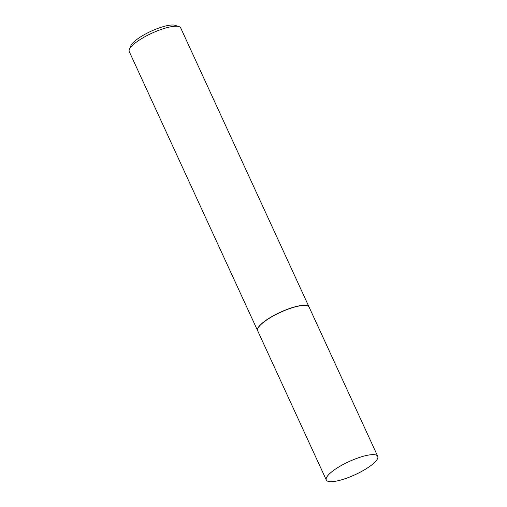 <?xml version="1.0" encoding="UTF-8"?>
<svg xmlns="http://www.w3.org/2000/svg" width="507" height="507" viewBox="0 0 507 507"><rect width="100%" height="100%" fill="white"/><g stroke="black" fill="none" stroke-linecap="round" stroke-linejoin="round"><path stroke-width="0.76" d="M331.781 471.814A28.316 7.231 -24.7 0 1 359.14 457.542A28.316 7.231 -24.7 0 1 377.747 456.332A28.316 7.231 -24.7 0 1 372.265 464.507A28.316 7.231 -24.7 0 1 344.906 478.779A28.316 7.231 -24.7 0 1 326.299 479.99A28.316 7.231 -24.7 0 1 331.781 471.814M326.299 479.99L257.67 330.779A28.316 7.231 -24.7 0 1 263.152 322.598A28.316 7.231 -24.7 0 1 290.511 308.326A28.316 7.231 -24.7 0 1 309.118 307.115L377.747 456.332M257.638 330.71A28.316 7.231 -24.7 0 1 257.607 330.646A28.316 7.231 -24.7 0 1 263.089 322.465A28.316 7.231 -24.7 0 1 290.448 308.193A28.316 7.231 -24.7 0 1 309.055 306.982A28.316 7.231 -24.7 0 1 309.086 307.052M257.607 330.646L129.253 51.581A28.316 7.231 -24.7 0 1 129.367 49.42A28.316 7.231 -24.7 0 1 134.735 43.399A28.316 7.231 -24.7 0 1 178.984 26.598A28.316 7.231 -24.7 0 1 180.701 27.917L309.055 306.982M129.367 49.42L130.882 45.738A25.293 6.458 -24.7 0 1 135.673 40.357A25.293 6.458 -24.7 0 1 175.207 25.35L178.984 26.598"/></g></svg>
